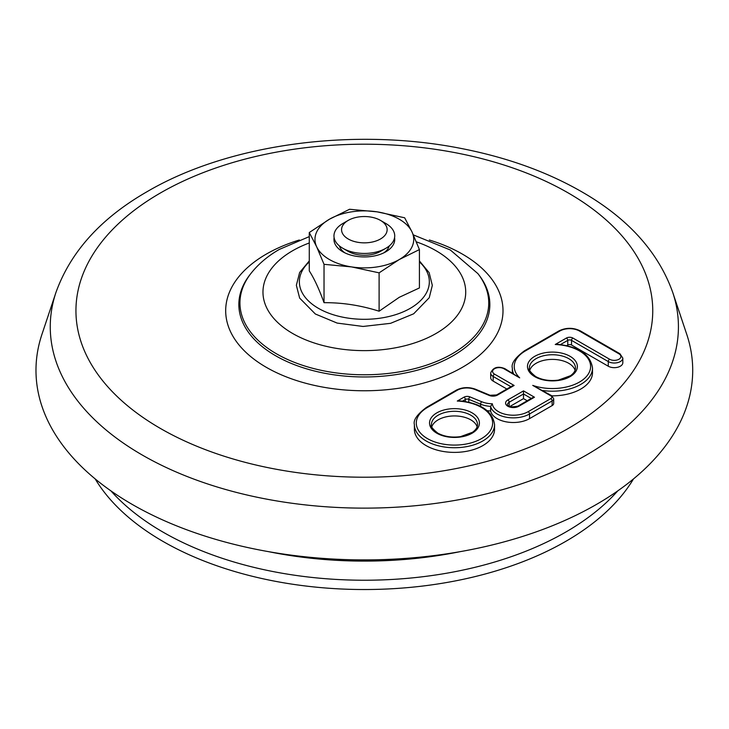 <?xml version="1.0" encoding="UTF-8"?>
<svg xmlns="http://www.w3.org/2000/svg" width="729" height="729" viewBox="0 0 729 729"><rect width="100%" height="100%" fill="white"/><g stroke="black" fill="none" stroke-linecap="round" stroke-linejoin="round"><path stroke-width="1.09" d="M617.764 490.89A284.866 164.462 180 0 1 162.913 532.061A284.866 164.462 180 0 1 110.936 490.89M633.51 478.907A284.866 164.462 180 0 1 162.913 541.365A284.866 164.462 180 0 1 95.18 478.907M348.234 238.994A22.79 13.158 180 0 1 348.234 220.386A22.79 13.158 180 0 1 380.465 220.386A22.79 13.158 180 0 1 380.465 238.994A22.79 13.158 180 0 1 348.234 238.994M380.465 220.386L385.832 223.493A30.381 17.542 180 0 1 385.832 248.297A30.381 17.542 180 0 1 342.858 248.297L342.858 248.297A30.381 17.542 180 0 1 342.858 223.493L348.234 220.386M348.234 251.405L342.858 248.297L348.234 251.405A22.79 13.158 180 0 0 380.465 251.405L385.832 248.297M460.026 551.68A288.666 166.659 180 0 1 268.664 551.68M672.739 292.447L686.764 334.411A328.369 189.576 180 0 1 518.31 537.774A328.369 189.576 180 0 1 132.159 504.377A328.369 189.576 180 0 1 41.927 334.411L55.951 292.447C70.567 251.751 100.957 218.162 147.121 191.654C228.815 143.713 354.239 127.037 461.785 148.588C509.89 158.02 551.935 173.639 587.929 195.436C630.667 221.416 658.934 253.747 672.739 292.447A314.081 181.33 180 0 1 511.612 486.963A314.081 181.33 180 0 1 142.255 455.024A314.081 181.33 180 0 1 55.951 292.447M379.107 311.21C360.746 305.378 342.393 302.535 324.031 302.69C319.111 289.094 314.19 278.496 309.278 270.896L309.278 232.533L316.65 246.757L324.031 264.326L351.569 266.914L379.107 272.846L379.107 311.21L399.264 297.304L419.421 287.937L419.421 249.573L412.04 232.004L404.659 217.78L377.13 211.847A49.381 28.504 0 0 0 329.435 219.229L349.592 209.259L377.13 211.847A49.381 28.504 0 0 1 412.04 232.004A49.381 28.504 0 0 1 399.264 259.542L419.421 249.573M324.031 264.326L324.031 302.69M379.107 272.846L399.264 259.542A49.381 28.504 0 0 1 351.569 266.914A49.381 28.504 0 0 1 316.65 246.757A49.381 28.504 0 0 1 329.435 219.229L309.278 232.533M383.846 252.835A25.251 14.58 0 0 0 389.259 245.937M339.432 245.937A25.251 14.58 0 0 0 344.844 252.835M334.11 237.636A30.381 17.542 0 0 0 342.858 251.787A30.381 17.542 0 0 0 385.832 251.787A30.381 17.542 0 0 0 394.58 237.636M534.475 397.214L532.58 397.669L517.872 406.162A1.895 1.093 60 0 1 518.82 406.253L534.475 397.214L523.504 390.881L523.504 393.979L531.241 398.444M431.814 426.811A23.046 13.304 180 0 1 447.642 416.532A23.046 13.304 180 0 1 470.761 419.831A23.046 13.304 180 0 1 477.131 426.811M529.764 370.268A23.046 13.304 180 0 1 545.593 359.989A23.046 13.304 180 0 1 568.711 363.288A23.046 13.304 180 0 1 575.072 370.268M492.357 403.775A19.045 10.999 180 0 1 481.714 401.734L469.895 396.877A4.565 2.634 0 0 0 464.018 397.159L457.283 401.05A38.19 22.052 180 0 1 490.827 429.782A38.19 22.052 180 0 1 434.566 441.856A38.19 22.052 180 0 1 427.467 407.447L457.11 390.334A13.596 7.846 180 0 1 474.779 389.441L489.359 395.492A6.424 3.709 0 0 0 497.533 395.054L514.136 385.468L494.526 374.141A6.625 3.827 180 0 1 494.526 368.737A6.625 3.827 180 0 1 503.894 368.737L519.695 377.859A38.19 22.052 180 0 1 525.409 350.904L559.881 331.002A13.815 7.973 180 0 1 579.418 331.002L618.976 353.838A6.625 3.827 180 0 1 618.976 359.242A6.625 3.827 180 0 1 609.608 359.242L572.876 338.037A4.565 2.634 0 0 0 566.424 338.037L555.234 344.498A38.19 22.052 180 0 1 588.813 373.166A38.19 22.052 180 0 1 532.735 385.386L551.744 395.719A1.895 1.093 -60 0 0 550.796 395.811A3.426 1.977 180 0 1 550.796 398.608L528.188 411.657A21.013 12.129 180 0 1 505.844 414.418A21.013 12.129 180 0 1 492.357 403.775L490.617 406.363A22.909 13.222 0 0 0 505.972 417.161A22.909 13.222 0 0 0 529.536 413.99L552.135 400.941A5.331 3.08 0 0 0 553.694 398.763L551.744 395.719M555.234 344.498L557.649 344.298C578.917 346.712 590.536 354.631 592.504 368.045A40.086 23.146 0 0 1 542.695 390.498M457.283 401.05L459.707 400.841C480.967 403.265 492.585 411.183 494.563 424.588A40.086 23.146 0 0 1 454.477 447.734A40.086 23.146 0 0 1 414.382 424.588C413.115 420.086 417.161 414.345 426.52 407.356A1.895 1.093 -120 0 1 427.467 407.447M457.11 390.334L456.144 390.252C462.222 387.135 468.674 386.789 475.508 389.231A1.895 0.902 -67.5 0 0 474.779 389.441M489.359 395.492L490.07 395.282L475.508 389.231M514.136 385.468L512.241 385.923L496.586 394.954A1.895 1.093 60 0 1 497.533 395.054M519.695 377.859L504.842 368.637A1.895 1.093 120 0 0 503.894 368.737M504.842 368.637C497.834 365.876 493.114 367.325 490.681 372.993L490.681 377.64A8.52 4.921 0 0 0 493.178 381.121L506.865 389.022M559.881 331.002A1.895 1.093 60 0 0 558.933 330.902L524.461 350.804C515.102 357.793 511.065 363.534 512.332 368.045L512.332 372.692A40.086 23.146 0 0 0 512.332 372.966M566.688 345.646L567.773 345.017A2.661 1.54 180 0 1 571.536 345.017L608.268 366.222A8.52 4.921 0 0 0 617.554 367.288A8.52 4.921 0 0 0 622.821 362.741L622.821 358.094A8.52 4.921 0 0 1 617.554 362.641A8.52 4.921 0 0 1 608.268 361.575A1.895 1.093 -60 0 1 609.608 359.242M509.717 406.591L523.504 398.626L523.504 393.979L509.188 402.244A1.895 1.093 -120 0 0 507.849 399.92A7.764 4.483 0 0 0 507.849 406.253A7.764 4.483 0 0 0 518.82 406.253M523.504 398.626L527.204 400.768M414.382 424.588L414.382 429.244A40.086 23.146 0 0 0 454.477 452.39A40.086 23.146 0 0 0 494.563 429.244L494.563 424.588M551.935 395.838A40.086 23.146 0 0 0 592.504 372.692L592.504 368.045M487.154 410.637A20.941 12.092 0 0 0 490.617 411.01A22.909 13.222 0 0 0 505.972 421.809A22.909 13.222 0 0 0 529.536 418.637L552.135 405.588A5.331 3.08 0 0 0 553.694 403.41L553.694 398.763M490.617 411.01L490.617 406.363A20.941 12.092 0 0 1 480.611 404.185A1.895 0.902 112.3 0 1 481.714 401.734M416.341 241.855A101.377 58.53 180 0 1 446.804 326.145A101.377 58.53 180 0 1 298.799 336.752A101.377 58.53 180 0 1 292.666 250.712A101.377 58.53 180 0 1 309.278 242.967M413.352 234.893L450.349 250.001L477.914 273.639A124.404 71.825 180 0 1 434.894 362.113A124.404 71.825 180 0 1 276.382 353.747A124.404 71.825 180 0 1 250.785 273.639C258.321 264.062 267.853 255.988 279.371 249.4L309.278 236.615M477.914 273.639L478.907 274.924A125.497 72.453 180 0 1 435.514 364.19A125.497 72.453 180 0 1 275.608 355.743A125.497 72.453 180 0 1 249.783 274.924L250.785 273.639M429.335 239.996A138.656 80.053 180 0 1 479.791 355.05A138.656 80.053 180 0 1 276.491 372.647A138.656 80.053 180 0 1 266.304 254.102A138.656 80.053 180 0 1 299.355 239.996M160.416 192.975A288.402 166.504 180 0 1 642.923 267.616A288.402 166.504 180 0 1 289.705 471.545A288.402 166.504 180 0 1 160.416 192.975M309.278 261.866A64.99 37.525 0 0 0 323.858 311.137A64.99 37.525 0 0 0 410.299 308.312A64.99 37.525 0 0 0 419.421 261.866M517.872 406.162C511.439 407.347 507.967 406.837 507.475 404.631A5.859 3.381 180 0 1 509.188 402.244L509.188 406.363M523.504 390.881L507.849 399.92M532.735 385.386L550.796 395.811M436.835 433.217A24.941 14.398 0 0 0 478.561 426.766A24.941 14.398 0 0 0 448.016 409.133A24.941 14.398 0 0 0 436.835 433.217M534.785 376.674A24.941 14.398 0 0 0 576.511 370.214A24.941 14.398 0 0 0 545.966 352.581A24.941 14.398 0 0 0 534.785 376.674M431.431 424.588A23.046 13.304 180 0 1 445.656 412.304A23.046 13.304 180 0 1 470.761 415.184A23.046 13.304 180 0 1 477.513 424.588C477.55 427.258 475.891 429.818 472.538 432.261L460.528 436.635C451.78 437.774 444.198 436.598 437.783 433.126C432.497 428.889 430.383 426.037 431.431 424.588M529.372 368.045A23.046 13.304 180 0 1 543.597 355.752A23.046 13.304 180 0 1 568.711 358.632A23.046 13.304 180 0 1 575.463 368.045C575.5 370.715 573.832 373.266 570.479 375.708L558.469 380.091C549.721 381.221 542.139 380.055 535.733 376.583C530.448 372.337 528.325 369.494 529.372 368.045M550.796 398.608A1.895 1.093 60 0 1 552.135 400.941L552.135 405.588M528.188 411.657A1.895 1.093 60 0 1 529.536 413.99L529.536 418.637M469.895 396.877A1.895 0.902 112.3 0 0 468.793 399.319L480.611 404.185L480.611 406.372M464.018 397.159A1.895 1.093 60 0 1 465.366 399.492A2.661 1.54 180 0 1 468.793 399.319L468.793 402.198M462.532 401.123L465.366 399.492L465.366 401.533M566.424 338.037A1.895 1.093 60 0 1 567.773 340.37A2.661 1.54 180 0 1 571.536 340.37A1.895 1.093 -60 0 1 572.876 338.037M571.536 345.017L571.536 340.37L608.268 361.575L608.268 366.222M622.821 358.094L619.923 353.738A1.895 1.093 120 0 0 618.976 353.838M619.923 353.738L580.375 330.902A1.895 1.093 120 0 0 579.418 331.002M524.461 350.804A1.895 1.093 60 0 1 525.409 350.904M512.332 368.045A40.086 23.146 0 0 0 513.526 373.658M490.681 372.993A8.52 4.921 0 0 0 493.178 376.474A1.895 1.093 -60 0 1 494.526 374.141M493.178 381.121L493.178 376.474L510.892 386.698M560.473 344.58L567.773 340.37L567.773 345.017M309.278 260.936L299.637 272.491L296.357 285.303L299.646 298.088L315.347 313.999L337.153 323.084L363.06 326.455L390.562 323.33L413.653 313.807L429.235 297.733L432.333 285.394L429.135 272.628L419.421 260.936M456.154 390.243L426.52 407.356M558.933 330.902C566.078 327.467 573.222 327.467 580.375 330.902M496.586 394.954L490.061 395.273"/></g></svg>
